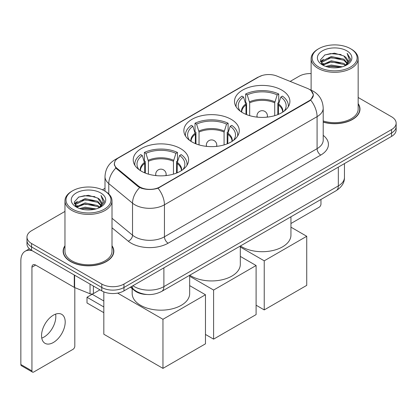 <?xml version="1.0" encoding="UTF-8"?>
<svg xmlns="http://www.w3.org/2000/svg" width="417" height="417" viewBox="0 0 417 417"><rect width="100%" height="100%" fill="white"/><g stroke="black" fill="none" stroke-linecap="round" stroke-linejoin="round"><path stroke-width="0.63" d="M231.154 119.325A27.704 15.992 0 0 0 200.963 115.858A27.704 15.992 0 0 0 183.861 130.636A27.704 15.992 0 0 0 191.976 141.947A27.704 15.992 0 0 0 222.162 145.413A27.704 15.992 0 0 0 239.264 130.636A27.704 15.992 0 0 0 231.154 119.325M180.514 148.561A27.704 15.992 0 0 0 150.328 145.09A27.704 15.992 0 0 0 133.226 159.867A27.704 15.992 0 0 0 141.337 171.178A27.704 15.992 0 0 0 171.528 174.645A27.704 15.992 0 0 0 188.63 159.867A27.704 15.992 0 0 0 180.514 148.561M281.788 90.093A27.704 15.992 0 0 0 251.597 86.627A27.704 15.992 0 0 0 234.495 101.399A27.704 15.992 0 0 0 242.611 112.71A27.704 15.992 0 0 0 272.801 116.176A27.704 15.992 0 0 0 289.898 101.399A27.704 15.992 0 0 0 281.788 90.093M309.138 89.238A14.11 8.147 0 0 0 307.251 88.326L276.82 76.024A14.11 8.147 0 0 0 258.743 76.936L118.553 157.876A14.11 8.147 0 0 0 114.42 163.636A14.11 8.147 0 0 0 116.969 168.312L138.277 185.883A14.11 8.147 0 0 0 159.82 186.967L309.138 100.763A14.11 8.147 0 0 0 313.271 94.998A14.11 8.147 0 0 0 309.138 89.238M146.935 294.491A15.679 9.054 180 0 1 134.597 290.639L130.401 287.172M64.963 245.738A25.348 14.637 0 0 0 63.134 251.201A25.348 14.637 0 0 0 70.562 261.548A25.348 14.637 0 0 0 98.188 264.722A25.348 14.637 0 0 0 113.836 251.201A25.348 14.637 0 0 0 112.006 245.738M63.4 252.514A25.348 14.637 0 0 0 63.311 252.905M311.249 90.797L313.454 94.914L310.691 100.08L309.32 101.076L158.048 188.208C152.45 189.897 146.857 189.897 141.264 188.208L138.095 186.607L115.837 168.072L114.232 164.006L114.956 161.41M64.963 211.429L31.567 230.716A15.679 9.054 0 0 0 26.975 237.117L26.975 243.945A15.679 9.054 0 0 0 31.567 250.346L101.79 290.889L101.79 287.475A15.679 9.054 0 0 0 123.969 287.475L391.558 132.981A15.679 9.054 0 0 0 396.15 126.58A15.679 9.054 0 0 1 391.558 132.981L123.969 287.475A15.679 9.054 0 0 1 101.79 287.475L31.567 246.932L101.79 287.475L101.79 284.06A15.679 9.054 0 0 0 123.969 284.06L391.558 129.567A15.679 9.054 0 0 0 396.15 123.166A15.679 9.054 0 0 0 391.558 116.765L358.161 97.484M26.975 240.531A15.679 9.054 0 0 0 31.567 246.932A15.679 9.054 0 0 1 26.975 240.531M323.206 122.145A25.348 14.637 0 0 0 359.991 109.082A25.348 14.637 0 0 0 358.161 103.624M311.118 73.585A15.679 9.054 0 0 0 299.156 76.222L290.159 81.414M105.001 188.317L102.426 189.803M26.975 237.117A15.679 9.054 0 0 0 31.567 243.518L101.79 284.06M113.664 252.905A25.348 14.637 0 0 0 113.575 252.514M359.819 110.792A25.348 14.637 0 0 0 359.73 110.401M101.79 290.889A15.679 9.054 0 0 0 123.969 290.889L391.558 136.395A15.679 9.054 0 0 0 396.15 129.995L396.15 123.166M290.946 223.507L319.114 207.244A2.611 1.506 120 0 0 320.965 204.043L320.965 199.467M318.744 67.048A22.476 12.974 0 0 0 350.53 67.048A22.476 12.974 0 0 0 350.53 48.695L351.27 49.123A23.519 13.579 0 0 1 358.161 58.724A23.519 13.579 0 0 1 343.639 71.271A23.519 13.579 0 0 1 318.009 68.325A23.519 13.579 0 0 1 311.118 58.724A23.519 13.579 0 0 1 318.009 49.123L318.744 48.695A22.476 12.974 0 0 0 318.744 67.048M323.206 120.951A23.519 13.579 0 0 0 358.161 109.082L358.161 58.724M323.206 121.978A25.088 14.486 0 0 0 359.73 109.082A25.088 14.486 0 0 0 358.161 104.041M325.833 66.433L331.26 65.042L342.253 66.803M327.387 66.908L331.26 66.11L340.647 67.205L330.525 66.402L327.496 66.934M322.466 64.677L331.26 60.778L343.879 63.441L345.912 65.125M322.993 65.135L331.26 61.841L343.879 64.505L345.349 65.631M321.726 63.963L321.57 62.915L322.018 61.132L331.26 56.509L343.879 59.172L347.335 63.092M321.611 63.447L322.018 62.201L331.26 57.577L343.879 60.241L347.085 63.603M345.213 65.74A13.068 7.542 0 0 0 347.705 61.304A13.068 7.542 0 0 0 343.879 55.972L347.7 61.565M346.835 50.827A17.248 9.961 0 0 0 322.482 50.806A17.248 9.961 0 0 0 322.367 64.87A17.248 9.961 0 0 0 322.44 64.911A17.248 9.961 0 0 0 346.913 64.87A17.248 9.961 0 0 0 346.835 50.827M343.879 55.972L334.491 53.167L324.843 54.945L320.371 59.996L323.337 65.386M346.282 65.219L350.452 59.928L350.535 58.979L347.142 53.313L349.279 59.662L345.349 65.677M351.27 49.123L350.53 48.695A22.476 12.974 0 0 0 318.744 48.695M347.142 53.313L350.53 59.198M324.619 55.054L330.525 53.595L341.111 54.544M320.537 61.919L322.466 60.408M326.714 58.604L330.525 57.864L340.736 58.703M326.714 62.873L330.525 62.133L340.736 62.972M320.428 61.502L323.592 59.25M322.112 64.369L323.592 63.52M245.978 114.367L245.978 104.954L243.523 97.02A23.941 13.824 0 0 0 239.598 110.224A23.941 13.824 0 0 0 240.202 111.125M246.588 114.612L246.588 103.056L245.66 102.519L245.66 93.987A26.135 15.09 0 0 1 278.738 93.987L277.175 94.888A23.941 13.824 0 0 0 247.218 94.888L249.674 102.817L249.674 115.665M274.72 115.665L274.72 102.817L277.175 94.888M240.437 245.957A28.747 16.597 0 0 0 241.87 246.848A28.747 16.597 0 0 0 273.198 250.445A28.747 16.597 0 0 0 290.946 235.11L290.946 216.798M278.738 93.987L278.738 102.519L277.811 103.056L277.811 114.612M243.523 97.02L241.964 96.118A26.135 15.09 0 0 0 236.064 105.668A26.135 15.09 0 0 0 236.142 106.83M247.218 94.888L245.66 93.987M288.256 106.83A26.135 15.09 0 0 0 288.335 105.668A26.135 15.09 0 0 0 282.434 96.118L280.87 97.02L278.592 103.948L278.415 114.367M284.191 111.125A23.941 13.824 0 0 0 284.801 110.224A23.941 13.824 0 0 0 280.87 97.02M264.232 309.904L264.232 260.823L306.735 236.283L306.735 285.364L264.232 309.904L256.101 305.208M264.232 260.823L240.312 247.015M290.946 227.166L306.735 236.283M195.344 143.599L195.344 134.185L192.889 126.257A23.941 13.824 0 0 0 188.964 139.46A23.941 13.824 0 0 0 189.568 140.357M195.954 143.849L195.954 132.293L195.026 131.756L195.026 123.218A26.135 15.09 0 0 1 228.104 123.218L226.54 124.12A23.941 13.824 0 0 0 196.584 124.12L199.039 132.053L199.039 144.902M224.085 144.902L224.085 132.053L226.54 124.12M189.803 275.194A28.747 16.597 0 0 0 191.236 276.08A28.747 16.597 0 0 0 222.563 279.677A28.747 16.597 0 0 0 240.312 264.347L240.312 246.03M228.104 123.218L228.104 131.756L227.171 132.293L227.171 143.849M192.889 126.257L191.33 125.355A26.135 15.09 0 0 0 185.429 134.905A26.135 15.09 0 0 0 185.508 136.067M196.584 124.12L195.026 123.218M237.617 136.067A26.135 15.09 0 0 0 237.695 134.905A26.135 15.09 0 0 0 231.8 125.355L230.236 126.257L227.953 133.185L227.781 143.599M233.556 140.357A23.941 13.824 0 0 0 234.161 139.46A23.941 13.824 0 0 0 230.236 126.257M213.598 339.136L213.598 290.055L256.101 265.52L256.101 314.595L213.598 339.136L205.466 334.444M213.598 290.055L189.678 276.247M240.312 256.403L256.101 265.52M144.709 172.836L144.709 163.422L142.254 155.489A23.941 13.824 0 0 0 138.329 168.692A23.941 13.824 0 0 0 138.934 169.594M145.319 173.081L145.319 161.525L144.386 160.988L144.386 152.455A26.135 15.09 0 0 1 177.465 152.455L175.906 153.357A23.941 13.824 0 0 0 145.95 153.357L148.405 161.285L148.405 174.134M173.451 174.134L173.451 161.285L175.906 153.357M132.179 288.642L132.179 293.578A28.747 16.597 0 0 0 140.602 305.312A28.747 16.597 0 0 0 171.929 308.914A28.747 16.597 0 0 0 189.678 293.578L189.678 275.267M177.465 152.455L177.465 160.988L176.537 161.525L176.537 173.081M142.254 155.489L140.691 154.587A26.135 15.09 0 0 0 134.795 164.136A26.135 15.09 0 0 0 134.873 165.299M145.95 153.357L144.386 152.455M186.983 165.299A26.135 15.09 0 0 0 187.061 164.136A26.135 15.09 0 0 0 181.166 154.587L179.602 155.489L177.319 162.416L177.147 172.836M182.922 169.594A23.941 13.824 0 0 0 183.527 168.692A23.941 13.824 0 0 0 179.602 155.489M103.823 312.677L87.007 302.966L87.007 297.248L103.823 306.959M162.958 368.373L162.958 319.292L205.466 294.751L205.466 343.832L162.958 368.373L103.823 334.231L103.823 291.879M162.958 319.292L117.625 293.115M189.678 285.635L205.466 294.751M87.007 297.248L92.183 294.261L103.823 300.985M55.607 314.131A16.727 9.659 -60 0 1 43.994 337.072A16.727 9.659 -60 0 1 41.763 338.114M53.376 342.487A16.727 9.659 120 0 0 64.301 327.746A16.727 9.659 120 0 0 61.737 314.345A16.727 9.659 120 0 0 53.376 315.174A16.727 9.659 120 0 0 42.445 329.91A16.727 9.659 120 0 0 45.01 343.316A16.727 9.659 120 0 0 53.376 342.487M93.382 286.036L93.382 293.61L99.944 289.82M32.349 250.794A20.907 12.072 -120 0 0 25.182 251.232A20.907 12.072 -120 0 0 20.85 260.802L20.85 364.51L31.937 370.911L31.937 267.203A5.228 3.018 60 0 1 33.021 264.811A5.228 3.018 60 0 1 35.633 265.071L74.278 287.381L74.278 275.006M31.937 370.911A2.611 1.506 120 0 0 32.479 372.105L21.392 365.704A2.611 1.506 -60 0 1 20.85 364.51M32.479 372.105A2.611 1.506 120 0 0 33.787 371.974L72.965 349.357A2.611 1.506 120 0 0 74.81 346.157L74.81 287.626M93.382 293.61A2.611 1.506 180 0 1 90.036 293.776L74.627 287.548A2.611 1.506 180 0 1 74.278 287.381M72.594 209.162A22.476 12.974 0 0 0 104.38 209.162A22.476 12.974 0 0 0 104.38 190.809L105.12 191.236A23.519 13.579 0 0 1 112.006 200.838A23.519 13.579 0 0 1 97.489 213.384A23.519 13.579 0 0 1 71.854 210.439A23.519 13.579 0 0 1 64.963 200.838A23.519 13.579 0 0 1 71.854 191.236L72.594 190.809A22.476 12.974 0 0 0 72.594 209.162M64.963 200.838L64.963 251.201A23.519 13.579 0 0 0 71.854 260.802A23.519 13.579 0 0 0 97.489 263.742A23.519 13.579 0 0 0 112.006 251.201L112.006 200.838M64.963 246.16A25.088 14.486 0 0 0 63.4 251.201A25.088 14.486 0 0 0 70.744 261.443A25.088 14.486 0 0 0 98.089 264.581A25.088 14.486 0 0 0 113.575 251.201A25.088 14.486 0 0 0 112.006 246.16M79.683 208.547L85.104 207.16L96.103 208.922M81.232 209.021L85.104 208.224L94.492 209.318M76.301 206.806L85.104 202.891L97.724 205.555L99.757 207.239M76.837 207.249L85.104 203.96L97.724 206.623L99.194 207.744M75.576 206.081L75.42 205.028L75.863 203.246L85.104 198.622L97.724 201.286L101.18 205.206M75.461 205.56L75.863 204.314L85.104 199.691L97.724 202.354L100.935 205.717M99.064 207.854A13.068 7.542 0 0 0 101.555 203.423A13.068 7.542 0 0 0 97.724 198.085L101.545 203.678M100.685 192.946A17.248 9.961 0 0 0 76.327 192.92A17.248 9.961 0 0 0 76.217 206.983A17.248 9.961 0 0 0 76.29 207.025A17.248 9.961 0 0 0 100.758 206.983A17.248 9.961 0 0 0 100.685 192.946M97.724 198.085L88.336 195.286L78.688 197.059L74.216 202.115L77.181 207.499M100.132 207.332L104.297 202.042L104.38 201.098L100.992 195.432L103.129 201.781L99.199 207.791M105.12 191.236L104.38 190.809A22.476 12.974 0 0 0 72.594 190.809M100.992 195.432L104.38 201.312M78.464 197.168L84.375 195.714L94.956 196.662M74.388 204.038L76.316 202.521M80.559 200.718L84.375 199.978L94.581 200.817M80.559 204.987L84.375 204.247L94.581 205.086M81.341 209.047L84.375 208.516L94.482 209.324M74.278 203.616L77.442 201.369M75.957 206.488L77.442 205.633M116.969 168.312L116.969 169.187M138.277 185.883L138.277 186.753M159.82 186.967L159.82 187.389M309.138 100.763L309.138 101.18M134.597 290.169L134.597 290.639M323.206 135.348A26.135 15.09 180 0 1 320.777 155.067L168.134 243.194A5.228 3.018 60 0 1 164.439 236.793L317.082 148.666A20.907 12.072 0 0 0 323.206 140.133L323.206 108.123A20.907 12.072 180 0 1 317.082 116.656A18.296 10.561 -120 0 0 310.691 100.08M168.134 243.194A26.135 15.09 180 0 1 131.173 243.194A26.135 15.09 180 0 1 128.248 241.182L112.006 227.791M139.653 187.577A18.296 12.234 129.5 0 0 132.528 203.173L132.528 235.183A20.907 12.072 0 0 0 134.873 236.793A20.907 12.072 0 0 0 164.439 236.793L164.439 204.789A20.907 12.072 180 0 1 134.873 204.789A20.907 12.072 180 0 1 132.528 203.173L108.785 183.595A20.907 12.072 180 0 1 105.001 176.672L105.001 191.168M323.206 108.123C322.852 100.606 319.547 94.967 313.292 91.214L310.655 89.926A18.296 8.569 112 0 0 309.878 89.697M158.048 188.208A18.296 10.561 60 0 1 164.439 204.789L317.082 116.656L317.082 148.666A5.228 3.018 60 0 0 320.777 155.067M116.885 159.033A18.296 10.561 -120 0 0 114.915 159.763C108.66 163.516 105.355 169.156 105.001 176.672M114.915 159.763L257.393 77.505A18.296 10.561 60 0 1 258.78 76.916M115.837 168.072A18.296 12.234 129.5 0 0 108.785 183.595L108.785 193.978M123.969 284.06L123.969 290.889M391.558 129.567L391.558 136.395M31.567 243.518L31.567 250.346M112.006 218.263L132.528 235.183A5.228 3.498 -50.5 0 1 128.248 241.182M132.914 285.723A20.907 12.072 0 0 0 134.316 286.62A20.907 12.072 0 0 0 163.886 286.62L338.333 185.904A20.907 12.072 0 0 0 344.458 177.366C344.614 182.557 341.846 186.993 336.17 190.689L161.718 291.405A10.456 6.036 60 0 0 163.886 286.62L163.886 267.844M338.333 167.123L338.333 185.904A10.456 6.036 60 0 1 336.17 190.689M132.064 286.213A10.456 6.99 129.5 0 0 133.888 289.612L130.714 286.995M245.978 104.954A20.49 11.827 0 0 0 241.709 112.168M274.72 102.817A20.49 11.827 0 0 0 249.674 102.817M245.806 103.948A20.735 11.973 0 0 0 241.506 112.032M274.897 101.816A20.735 11.973 0 0 0 249.502 101.816M282.893 112.032A20.735 11.973 0 0 0 278.592 103.948M282.69 112.168A20.49 11.827 0 0 0 278.415 104.954M257.435 117.156A5.228 3.018 180 0 1 256.971 115.91L256.971 117.109M267.422 117.109L267.422 115.91A5.228 3.018 180 0 1 266.958 117.156M195.344 134.185A20.49 11.827 0 0 0 191.075 141.399M224.085 132.053A20.49 11.827 0 0 0 199.039 132.053M195.172 133.185A20.735 11.973 0 0 0 190.871 141.269M224.257 131.053A20.735 11.973 0 0 0 198.867 131.053M232.253 141.269A20.735 11.973 0 0 0 227.953 133.185M232.05 141.399A20.49 11.827 0 0 0 227.781 134.185M206.801 146.393A5.228 3.018 180 0 1 206.337 145.147L206.337 146.341M216.788 146.341L216.788 145.147A5.228 3.018 180 0 1 216.324 146.393M144.709 163.422A20.49 11.827 0 0 0 140.44 170.631M173.451 161.285A20.49 11.827 0 0 0 148.405 161.285M144.537 162.416A20.735 11.973 0 0 0 140.237 170.501M173.623 160.284A20.735 11.973 0 0 0 148.233 160.284M181.619 170.501A20.735 11.973 0 0 0 177.319 162.416M181.416 170.631A20.49 11.827 0 0 0 177.147 163.422M156.167 175.625A5.228 3.018 180 0 1 155.703 174.379L155.703 175.578M166.154 175.578L166.154 174.379A5.228 3.018 180 0 1 165.69 175.625M31.937 267.203L35.633 265.071M74.627 275.204L74.627 287.548M90.036 293.776L90.036 284.102M114.42 163.636L114.42 165.367M313.271 94.998L313.271 96.244M257.393 77.505L262.173 75.477M310.655 89.926L309.518 89.467M161.718 291.405C153.305 295.632 144.892 295.632 136.484 291.405L133.888 289.612M344.458 177.366L344.458 163.589M359.73 111.177L359.73 109.082M321.57 63.78L321.57 62.915M311.118 90.119L311.118 58.724M236.064 106.705L236.064 105.668M288.335 106.705L288.335 105.668M267.422 115.91A5.228 5.228 0 0 0 259.582 111.386A5.228 5.228 0 0 0 256.971 115.91M185.429 135.942L185.429 134.905M237.695 135.942L237.695 134.905M216.788 145.147A5.228 5.228 0 0 0 208.948 140.618A5.228 5.228 0 0 0 206.337 145.147M134.795 165.174L134.795 164.136M187.061 165.174L187.061 164.136M166.154 174.379A5.228 5.228 0 0 0 158.314 169.855A5.228 5.228 0 0 0 155.703 174.379M25.182 251.232L29.409 248.787M113.575 253.296L113.575 251.201M75.42 205.894L75.42 205.028M63.4 253.296L63.4 251.201"/></g></svg>
